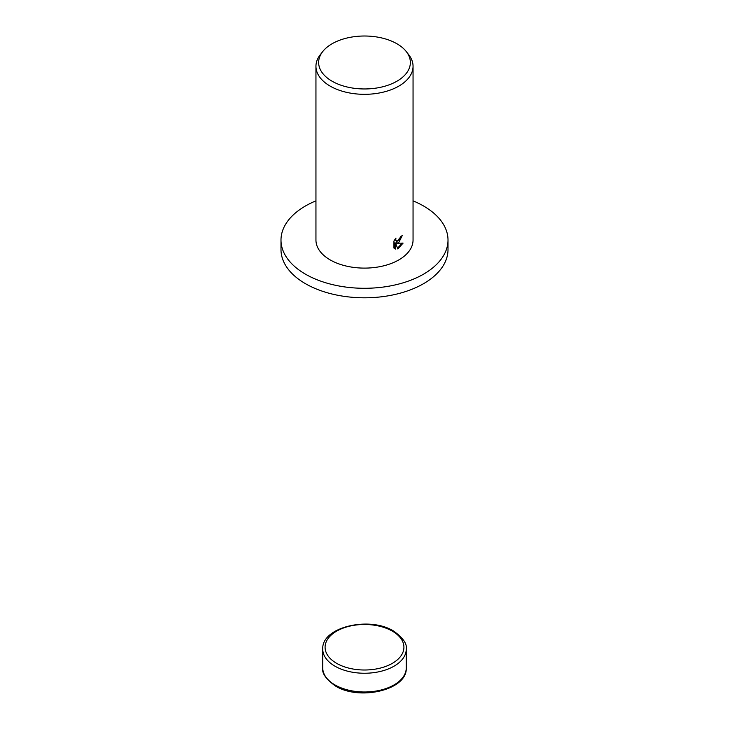 <?xml version="1.0" encoding="UTF-8"?>
<svg xmlns="http://www.w3.org/2000/svg" width="729" height="729" viewBox="0 0 729 729"><rect width="100%" height="100%" fill="white"/><g stroke="black" fill="none" stroke-linecap="round" stroke-linejoin="round"><path stroke-width="1.09" d="M413.051 200.858A83.507 48.214 180 0 1 448.007 240.078A83.507 48.214 180 0 1 423.549 274.168A83.507 48.214 180 0 1 332.542 284.62A83.507 48.214 180 0 1 280.993 240.078A83.507 48.214 180 0 1 305.451 205.988A83.507 48.214 180 0 1 315.949 200.858M448.007 240.078L448.007 249.591A83.507 48.214 180 0 1 423.549 283.681A83.507 48.214 180 0 1 332.542 294.133A83.507 48.214 180 0 1 280.993 249.591L280.993 240.078M398.827 242.456L396.804 243.286L403.11 243.085L397.815 248.972L395.701 243.395L395.701 249.099L393.933 248.06L393.933 241.026L395.975 238.037L395.692 239.449L396.476 241.071L398.827 240.57L400.704 236.624A48.551 28.03 0 0 0 402.198 235.613L398.827 242.456M406.363 51.677L408.823 54.848A48.551 28.03 180 0 1 413.051 66.293A48.551 28.03 180 0 1 398.827 86.113A48.551 28.03 180 0 1 345.92 92.191A48.551 28.03 180 0 1 315.949 66.293A48.551 28.03 180 0 1 320.177 54.848L322.637 51.677A45.863 26.481 180 0 1 332.069 43.767A45.863 26.481 180 0 1 406.363 51.677A45.863 26.481 180 0 1 396.931 81.211A45.863 26.481 180 0 1 338.493 84.291A45.863 26.481 180 0 1 322.637 51.677M413.051 66.293L413.051 240.078A48.551 28.03 180 0 1 398.827 259.898A48.551 28.03 180 0 1 345.92 265.976A48.551 28.03 180 0 1 315.949 240.078L315.949 66.293M401.242 236.269L395.947 242.784L396.804 243.286M396.476 241.071L394.872 239.431M394.343 248.452L394.836 248.607L394.836 242.903L395.701 243.395M397.551 248.243L401.998 243.185M394.836 248.607L395.701 249.099M322.747 667.882C321.735 673.177 325.972 679.209 335.458 685.998C359.333 701.07 407.602 690.062 406.253 667.882A41.753 24.103 180 0 1 394.024 684.932A41.753 24.103 180 0 1 334.976 684.932A41.753 24.103 180 0 1 322.747 667.882L322.747 649.147A41.753 24.103 180 0 0 334.976 666.188A41.753 24.103 180 0 0 394.024 666.188A41.753 24.103 180 0 0 406.253 649.147C407.265 643.853 403.028 637.82 393.542 631.032C369.667 615.959 321.398 626.967 322.747 649.147M392.375 631.15A39.421 22.763 180 0 1 392.375 663.335A39.421 22.763 180 0 1 336.625 663.335A39.421 22.763 180 0 1 336.625 631.15A39.421 22.763 180 0 1 392.375 631.15M406.253 667.882L406.253 649.147"/></g></svg>
